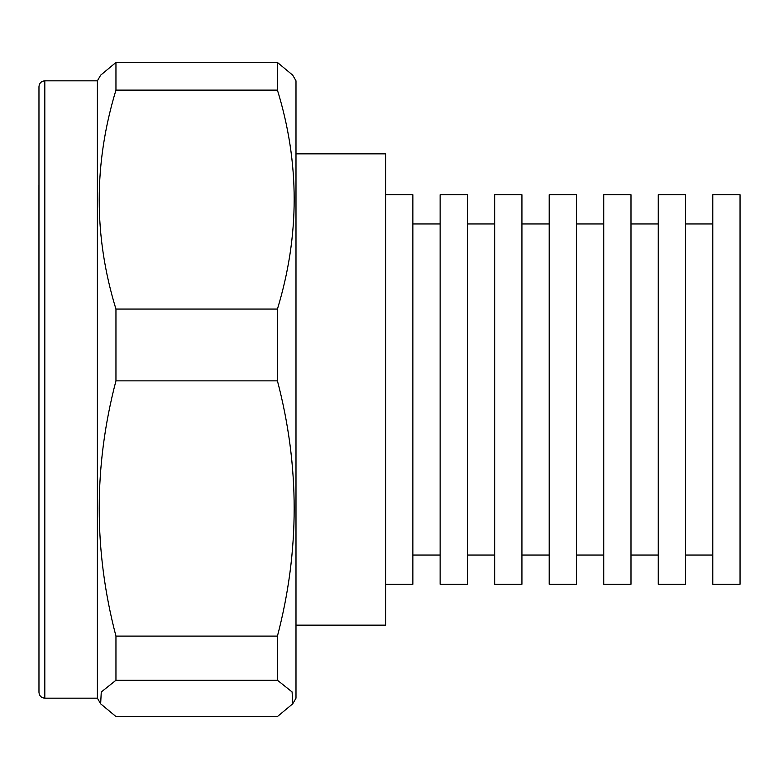 <?xml version="1.0" encoding="UTF-8"?>
<svg xmlns="http://www.w3.org/2000/svg" width="779" height="779" viewBox="0 0 779 779"><rect width="100%" height="100%" fill="white"/><g stroke="black" fill="none" stroke-linecap="round" stroke-linejoin="round"><path stroke-width="1.17" d="M385.605 584.25L412.87 584.25L412.87 194.75L385.605 194.75M440.135 389.5L440.135 194.75L467.4 194.75L467.4 584.25L440.135 584.25L440.135 389.5M494.665 389.5L494.665 194.75L521.93 194.75L521.93 584.25L494.665 584.25L494.665 389.5M549.195 389.5L549.195 194.75L576.46 194.75L576.46 584.25L549.195 584.25L549.195 389.5M603.725 389.5L603.725 194.75L630.99 194.75L630.99 584.25L603.725 584.25L603.725 389.5M658.255 389.5L658.255 194.75L685.52 194.75L685.52 584.25L658.255 584.25L658.255 389.5M712.785 389.5L712.785 194.75L740.05 194.75L740.05 584.25L712.785 584.25L712.785 389.5M295.991 153.852L385.605 153.852L385.605 625.148L295.991 625.148M277.431 309.068L115.954 309.068C93.626 236.495 93.626 163.512 115.954 90.111L277.431 90.111C299.759 162.675 299.759 235.667 277.431 309.068L277.431 380.853C299.749 465.939 299.749 551.026 277.431 636.112L115.954 636.112C93.636 551.026 93.636 465.939 115.954 380.853L277.431 380.853M277.431 716.544L115.954 716.544L100.657 703.827L101.26 692.005L115.954 680.252L277.431 680.252L292.106 691.966L292.729 703.827L277.431 716.544M292.729 703.827L295.991 698.179L295.991 80.821L292.729 75.174L277.431 62.456L115.954 62.456L100.657 75.174L97.394 80.821L44.812 80.821C41.268 81.172 39.32 83.119 38.969 86.664L38.969 692.336C39.32 695.881 41.268 697.828 44.812 698.179L44.812 80.821M44.812 698.179L97.394 698.179L97.394 80.821M38.969 593.987L38.95 185.012M277.431 90.111L277.431 62.456M277.431 680.252L277.431 636.112M115.954 680.252L115.954 636.112M115.954 380.853L115.954 309.068M115.954 90.111L115.954 62.456M440.135 555.038L412.87 555.038M494.665 555.038L467.4 555.038M549.195 555.038L521.93 555.038M603.725 555.038L576.46 555.038M658.255 555.038L630.99 555.038M712.785 555.038L685.52 555.038M712.785 223.963L685.52 223.963M658.255 223.963L630.99 223.963M603.725 223.963L576.46 223.963M549.195 223.963L521.93 223.963M494.665 223.963L467.4 223.963M440.135 223.963L412.87 223.963M97.394 698.179L100.657 703.827"/></g></svg>
